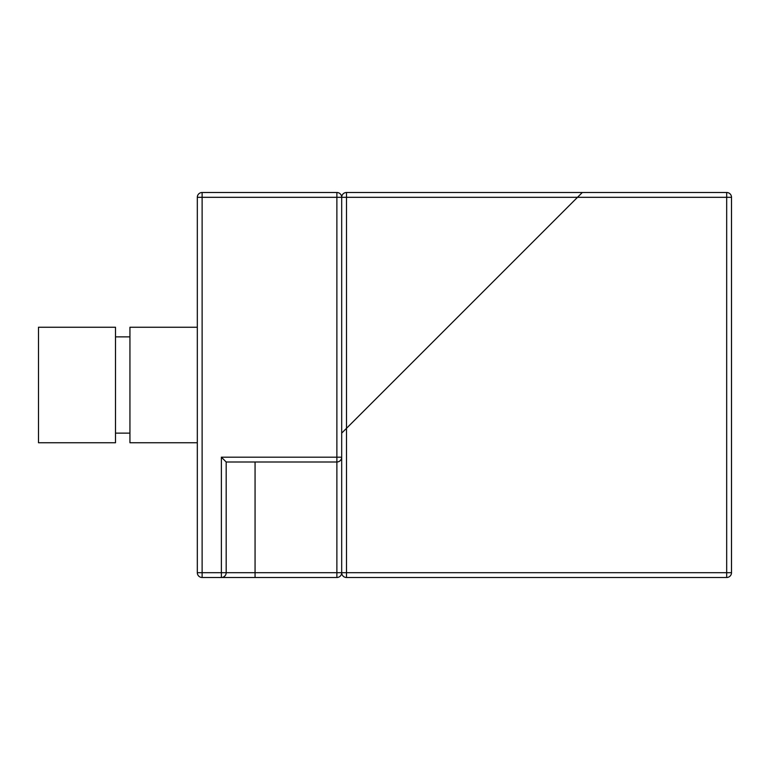 <?xml version="1.0" encoding="UTF-8"?>
<svg xmlns="http://www.w3.org/2000/svg" width="770" height="770" viewBox="0 0 770 770"><rect width="100%" height="100%" fill="white"/><g stroke="black" fill="none" stroke-linecap="round" stroke-linejoin="round"><path stroke-width="1.16" d="M255.062 462L255.062 572.688L226.188 572.688A4.812 4.812 0 0 1 221.375 577.5L255.062 577.5L255.062 572.688L336.875 572.688L336.875 577.5A4.812 4.812 0 0 0 341.688 572.688A4.812 4.812 0 0 1 336.875 577.5L221.375 577.5A4.812 4.812 0 0 0 226.188 572.688L226.188 462L336.875 462L336.875 572.688L341.688 572.688A4.812 4.812 0 0 0 346.5 577.5A4.812 4.812 0 0 1 341.688 572.688L341.688 433.125L582.312 192.5L577.5 197.312L346.5 197.312L346.5 428.312L341.688 433.125L341.688 197.312A4.812 4.812 0 0 1 346.5 192.5A4.812 4.812 0 0 0 341.688 197.312L341.688 457.188A4.812 4.812 0 0 1 336.875 462L336.875 457.188L341.688 457.188L341.601 458.083M726.688 192.5A4.812 4.812 0 0 1 731.5 197.312L731.5 572.688A4.812 4.812 0 0 1 726.688 577.5L346.5 577.5L346.5 428.312L577.5 197.312L726.688 197.312L726.688 192.5L346.5 192.5L346.5 197.312L336.875 197.312L336.875 192.5L202.125 192.5L202.125 197.312L197.312 197.312A4.812 4.812 0 0 1 202.125 192.5M726.688 577.5L726.688 572.688L731.5 572.688A4.812 4.812 0 0 1 726.688 577.5M341.688 572.688L726.688 572.688L726.688 197.312L731.5 197.312M197.312 442.75L129.938 442.75L129.938 327.25L197.312 327.25M115.5 385L115.5 327.25L38.5 327.25L38.5 442.75L115.5 442.75L115.5 385M226.188 572.688L221.375 572.688L221.375 457.188L226.188 462L221.375 457.188L336.875 457.188L336.875 197.312L202.125 197.312L202.125 577.5L221.375 577.5L221.375 572.688L197.312 572.688A4.812 4.812 0 0 0 202.125 577.5A4.812 4.812 0 0 1 197.312 572.688L197.312 197.312M336.875 192.5A4.812 4.812 0 0 1 341.688 197.312M338.213 461.808L339.339 461.326M339.483 461.23L340.215 460.653M340.302 460.566L340.821 459.94M340.879 459.854L341.341 458.987M129.938 336.875L115.5 336.875M129.938 433.125L115.5 433.125"/></g></svg>
